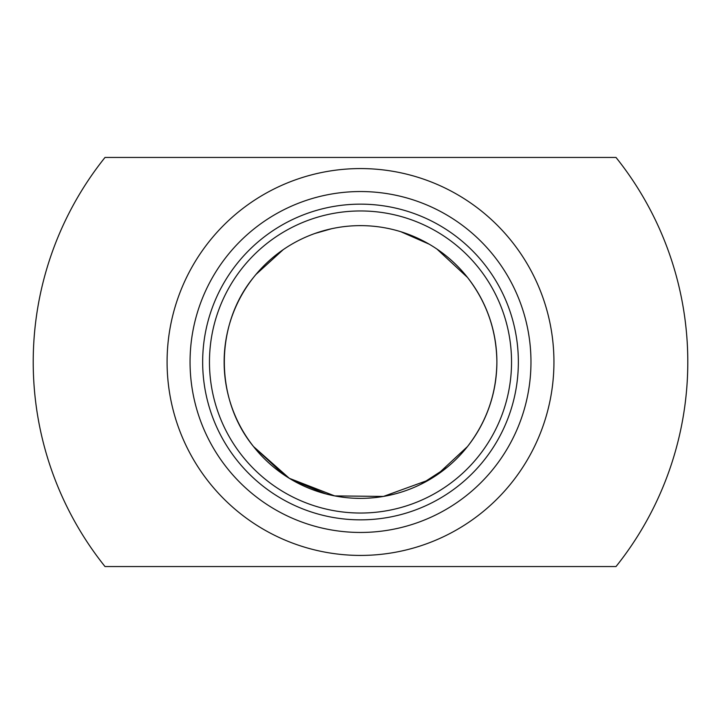 <?xml version="1.0" encoding="UTF-8"?>
<svg xmlns="http://www.w3.org/2000/svg" width="724" height="724" viewBox="0 0 724 724"><rect width="100%" height="100%" fill="white"/><g stroke="black" fill="none" stroke-linecap="round" stroke-linejoin="round"><path stroke-width="1.09" d="M258.685 271.283L255.264 275.283M255.889 274.532L283.238 249.635M314.958 233.463L331.583 228.73M400.906 231.752L429.124 244.151M436.898 249.029L467.505 277.446C486.727 302.315 496.519 330.506 496.881 362C496.519 393.494 486.727 421.685 467.505 446.554L436.898 474.971M447.043 467.396L421.214 484.112M394.417 494.085L389.403 495.27M375.068 497.596L367.104 498.212M360.507 498.374L353.71 498.202M325.891 493.904L291.899 479.849M284.125 474.971L253.518 446.554L289.329 478.32L334.669 495.904L383.439 496.429L429.124 479.849M253.518 446.554C214.603 399.105 214.603 324.895 253.518 277.446M496.881 362A136.374 136.374 0 0 1 360.507 498.374A136.374 136.374 0 0 1 224.141 362A136.374 136.374 0 0 1 360.507 225.626A136.374 136.374 0 0 1 496.881 362M511.542 362A151.026 151.026 0 0 1 284.994 492.8A151.026 151.026 0 0 1 284.994 231.2A151.026 151.026 0 0 1 511.542 362M518.357 362A157.85 157.85 0 0 0 281.582 225.3A157.85 157.85 0 0 0 281.582 498.7A157.85 157.85 0 0 0 518.357 362M530.973 362A170.466 170.466 0 0 1 275.283 509.624A170.466 170.466 0 0 1 275.283 214.376A170.466 170.466 0 0 1 530.973 362M615.997 157.443L105.016 157.443A327.293 327.293 0 0 0 105.016 566.557L615.997 566.557A327.293 327.293 0 0 0 615.997 157.443M553.941 362A193.435 193.435 0 0 0 263.798 194.484A193.435 193.435 0 0 0 263.798 529.516A193.435 193.435 0 0 0 553.941 362"/></g></svg>
